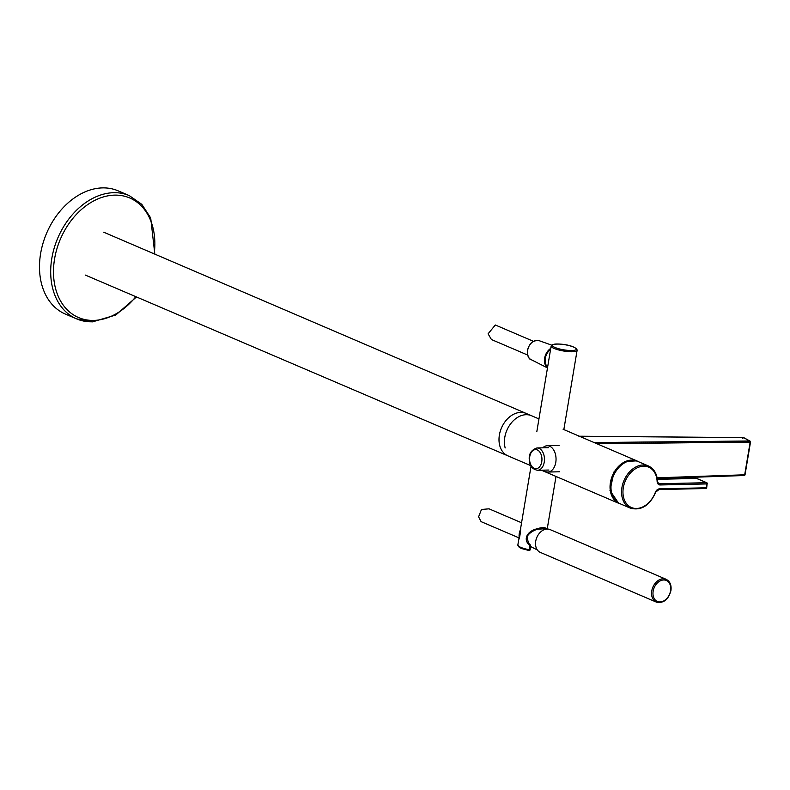 <?xml version="1.0" encoding="UTF-8"?>
<svg xmlns="http://www.w3.org/2000/svg" width="790" height="790" viewBox="0 0 790 790"><rect width="100%" height="100%" fill="white"/><g stroke="black" fill="none" stroke-linecap="round" stroke-linejoin="round"><path stroke-width="1.19" d="M529.754 461.321A9.569 6.192 -91.3 0 0 537.279 468.48A9.569 6.192 -91.3 0 0 541.762 456.995A9.569 6.192 -91.3 0 0 534.238 449.836A9.569 6.192 -91.3 0 0 529.754 461.321M620.466 503.901L618.649 503.279L609.999 490.57L614.077 471.749L624.762 461.518L636.829 460.847L638.527 461.735M530.87 465.675L507.901 455.84A23.088 16.886 -66.8 0 1 503.329 424.299A23.088 16.886 -66.8 0 1 526.081 413.397L103.727 232.211M636.543 460.975A22.861 16.728 113.2 0 0 614.324 471.897A22.861 16.728 113.2 0 0 618.54 502.983M611.371 482.937A22.94 16.778 113.2 0 0 619.824 503.625L630.4 508.158A22.94 16.778 -66.8 0 1 621.947 487.46A22.94 16.778 -66.8 0 1 648.471 465.991L637.886 461.459A22.94 16.778 113.2 0 0 611.371 482.937M578.971 436.248L743.548 437.621L742.798 438.312L743.548 437.621A0.997 0.83 -61.3 0 1 743.854 437.709L743.854 437.709A0.997 0.83 -61.3 0 1 744.091 437.927M743.913 475.481A0.997 0.642 -92 0 0 744.694 474.79L744.921 474.553M594.12 442.548L749.69 440.988L750.5 442.114A0.997 0.997 0 0 0 749.996 441.077L743.854 437.709A0.997 0.997 0 0 0 743.39 437.591L578.833 436.208M596.914 443.743L750.5 442.114L745.049 474.691A0.997 0.997 0 0 1 744.101 475.521L657.231 478.523M542.789 447.831A13.154 8.512 88.7 0 1 547.233 445.738A13.154 8.512 88.7 0 1 555.281 453.687A13.154 8.512 88.7 0 1 553.75 468.065A13.154 8.512 88.7 0 1 547.826 472.045A13.154 8.512 88.7 0 1 543.283 470.159M533.457 341.329L495.32 324.996L488.092 333.815L491.429 339.532L527.592 355.016M521.568 522.773L489.03 508.829L481.475 509.471L478.592 516.828L481.1 521.637L519.198 537.96M531.068 466.041L517.865 544.903A13.154 2.834 -170.5 0 0 517.855 544.962A13.154 2.834 -170.5 0 0 529.053 549.702L530.169 549.672A0.997 0.997 0 0 1 529.004 550.482L529.754 545.525C521.835 538.533 528.678 530.594 536.854 528.875C541.604 527.305 544.784 527.207 546.384 528.569L546.739 529.063M530.495 545.416L529.754 545.525L530.337 544.962M536.963 529.261L545.12 528.727M529.033 550.462L529.004 550.482C518.428 547.944 521.193 548.023 519.089 547.134L517.855 544.962L518.754 539.629C519.702 537.635 520.393 533.536 520.808 527.345M530.554 545.87L529.754 545.525L530.554 545.87M666.118 579.297L550.087 529.586A12.413 9.085 113.2 0 0 535.729 541.199A12.413 9.085 113.2 0 0 540.311 552.398L656.342 602.108A12.413 9.085 -66.8 0 1 651.77 590.91A12.413 9.085 -66.8 0 1 666.118 579.297C670.048 581.371 671.648 585.163 670.917 590.673C668.38 599.699 663.521 603.511 656.342 602.108M531.492 415.718A23.078 16.886 113.2 0 0 511.278 422.976A23.078 16.886 113.2 0 0 505.166 447.94M65.333 314.055A67.022 49.039 -66.8 0 1 43.006 243.241A67.022 49.039 -66.8 0 1 102.532 187.892A67.022 49.039 -66.8 0 1 118.115 190.834L129.313 195.634A67.022 49.039 -66.8 0 0 113.73 192.691A67.022 49.039 -66.8 0 0 54.204 248.04A67.022 49.039 -66.8 0 0 76.531 318.844L65.333 314.055M537.496 470.287A11.169 7.229 -91.3 0 0 544.251 456.6A11.169 7.229 -91.3 0 0 536.993 447.96C530.752 450.103 528.263 454.625 529.527 461.518C529.912 466.307 532.569 469.23 537.496 470.287L548.922 470.04M658.139 483.055L659.739 483.747L706.527 482.7L696.573 478.434L657.349 479.313M706.477 487.499L706.991 483.924L660.193 484.961A4.967 3.634 -66.8 0 1 657.132 481.505A21.942 16.057 113.2 0 0 633.353 470.238A21.942 16.057 113.2 0 0 627.566 504.869A21.942 16.057 113.2 0 0 655.305 492.456A4.967 3.634 -66.8 0 1 659.551 488.832L706.349 487.786A0.997 0.642 -91.3 0 1 705.559 488.477L659.127 489.514M657.132 481.505L658.811 483.569A3.97 2.903 113.2 0 0 659.739 483.747A0.997 0.642 -91.3 0 1 660.193 484.961M706.527 482.7A0.997 0.642 88.7 0 1 706.991 483.924L707.346 483.816A0.997 0.997 0 0 0 706.764 482.739A0.997 0.731 113.2 0 0 706.527 482.7M696.997 478.612A0.997 0.731 113.2 0 0 696.573 478.434A0.997 0.642 88.7 0 0 696.395 478.394L657.339 479.273M659.551 488.832A0.997 0.642 88.7 0 1 658.949 489.553L705.746 488.516A0.997 0.997 0 0 0 706.704 487.687L707.129 483.638A0.997 0.731 113.2 0 0 706.764 482.739L696.81 478.473A0.997 0.997 0 0 0 696.395 478.394A0.997 0.642 88.7 0 0 696.217 478.444M655.305 492.456L658.949 489.553A0.997 0.642 88.7 0 1 658.771 489.524M657.112 477.822L744.694 474.79L750.144 442.212A0.997 0.642 89.4 0 0 749.69 440.988L743.548 437.621M551.144 346.05A13.154 2.834 9.5 0 0 561.423 350.602A13.154 2.834 9.5 0 0 576.167 351.214A13.154 2.834 9.5 0 0 577.095 350.395C577.47 346.78 562.865 342.682 552.625 344.529L551.144 346.05L536.805 431.735M553.148 344.499A12.166 2.617 9.5 0 0 559.794 349.012A12.166 2.617 9.5 0 0 575.416 350.029A12.166 2.617 9.5 0 0 568.761 345.516A12.166 2.617 9.5 0 0 553.148 344.499M531.008 359.578C529.172 359.341 527.927 356.813 527.266 351.994C528.678 343.788 532.628 340.006 539.106 340.668A10.3 7.535 113.2 0 0 527.365 352.093A10.3 7.535 113.2 0 0 531.008 359.578L547.49 367.913M547.51 367.794A11.544 8.443 -66.8 0 1 544.438 360.043A11.544 8.443 -66.8 0 1 550.758 348.38M550.591 349.348A11.05 8.088 113.2 0 0 545.149 360.102A11.05 8.088 113.2 0 0 547.618 367.113M520.561 529.537A10.3 7.535 113.2 0 0 519.119 535.867A10.3 7.535 113.2 0 0 519.316 537.595M546.384 528.569L545.416 529.004M670.562 590.772A11.416 8.354 113.2 0 0 663.699 579.969A11.416 8.354 113.2 0 0 653.152 591.167A11.416 8.354 113.2 0 0 660.015 601.97A11.416 8.354 113.2 0 0 670.562 590.772M92.124 321.797A67.022 49.039 -66.8 0 1 76.531 318.844L92.489 321.866L115.794 315.022L136.482 296.951M135.831 296.675A65.037 47.588 -66.8 0 1 93.684 320.414A65.037 47.588 -66.8 0 1 54.579 258.883A65.037 47.588 -66.8 0 1 114.649 195.13A65.037 47.588 -66.8 0 1 154.178 253.857M548.428 447.703L536.993 447.96M618.649 503.279L541.427 470.208M636.829 460.847L563.102 429.256M538.948 418.917L526.081 413.397M618.827 503.121C608.971 496.683 607.451 486.265 614.274 471.877C620.871 462.002 628.386 458.407 636.839 461.084M657.507 481.189C657.004 473.714 653.992 468.648 648.471 465.991M630.4 508.158C641.065 510.942 649.469 505.738 655.611 492.535M547.233 445.738L559.043 445.481M547.826 472.045L559.636 471.788M563.843 429.572L577.095 350.395M539.106 340.668L551.647 345.121M519.277 537.723L519.02 535.768L520.58 529.241M530.683 546.581L537.319 549.939M543.53 528.164L546.236 529.122M556.002 476.449L547.203 529.043M544.458 528.372C542.612 527.908 540.113 528.233 536.963 529.349C532.361 531.048 529.182 533.289 527.424 536.064C527.513 540.893 528.49 543.856 530.386 544.952L530.169 549.672M507.901 455.84L85.359 275.088M154.83 254.133L150.692 217.951L141.835 204.373L129.313 195.634"/></g></svg>
